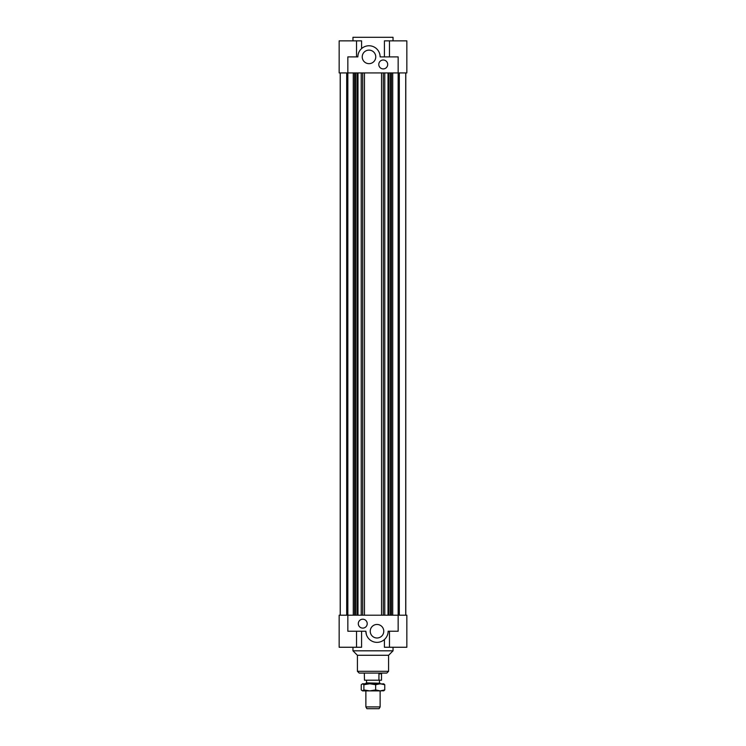 <?xml version="1.0" encoding="UTF-8"?>
<svg xmlns="http://www.w3.org/2000/svg" width="746" height="746" viewBox="0 0 746 746"><rect width="100%" height="100%" fill="white"/><g stroke="black" fill="none" stroke-linecap="round" stroke-linejoin="round"><path stroke-width="1.12" d="M356.998 72.922L356.998 615.198M355.534 72.922L355.534 615.198M388.638 72.922L388.638 615.198M389.002 72.922L389.002 615.198M405.721 72.922L405.721 615.198M399.315 615.198L399.315 72.922M354.592 72.922L354.592 615.198M361.577 48.593L361.577 40.862L339.16 40.862L339.16 72.922L347.841 72.922L347.841 615.198L339.16 615.198L339.16 647.258L356.523 647.258L356.523 631.228M384.777 72.922L384.777 615.198M346.685 615.198L346.685 72.922M340.279 72.922L340.279 615.198M357.362 72.922L357.362 615.198M353.278 615.198L353.278 72.922L353.278 615.198M340.213 72.922L340.213 615.198M388.013 72.922L388.013 615.198M390.466 72.922L390.466 615.198M357.987 72.922L357.987 615.198M391.408 72.922L391.408 615.198M361.223 72.922L361.223 615.198M383.313 72.922L383.313 615.198M381.542 72.922L381.542 615.198M384.423 56.892L384.423 40.862L406.84 40.862L406.84 72.922L398.159 72.922L398.159 56.892L380.124 56.892A11.134 11.134 0 0 0 368.99 45.758A11.134 11.134 0 0 0 357.866 56.892L347.841 56.892L347.841 72.922L398.159 72.922L398.159 615.198L347.841 615.198L347.841 631.228L365.876 631.228A11.134 11.134 0 0 0 377.01 642.362A11.134 11.134 0 0 0 388.134 631.228L398.159 631.228L398.159 615.198L406.84 615.198L406.84 647.258L384.423 647.258L384.423 639.527M405.787 72.922L405.787 615.198M362.687 72.922L362.687 615.198M392.722 615.198L392.722 72.922L392.722 615.198M364.458 72.922L364.458 615.198M361.577 631.228L361.577 647.258L356.523 647.258M388.582 655.277L357.418 655.277L357.418 671.297L388.582 671.297L388.582 655.277L393.039 650.82L352.961 650.82L352.961 647.258M366.361 634.473L365.876 631.228M362.761 628.113A4.448 4.448 0 0 1 358.901 621.437A4.448 4.448 0 0 1 366.612 621.437A4.448 4.448 0 0 1 362.761 628.113M377.01 637.998A6.77 6.77 0 0 1 371.144 627.843A6.77 6.77 0 0 1 382.866 627.843A6.77 6.77 0 0 1 377.01 637.998M388.582 671.297L386.801 673.078L359.199 673.078L357.418 671.297M352.961 40.862L352.961 37.3L393.039 37.3L393.039 40.862M383.239 60.006A4.448 4.448 0 0 1 387.099 66.683A4.448 4.448 0 0 1 379.388 66.683A4.448 4.448 0 0 1 383.239 60.006M368.99 50.122A6.77 6.77 0 0 1 374.856 60.277A6.77 6.77 0 0 1 363.134 60.277A6.77 6.77 0 0 1 368.99 50.122M366.547 680.203L366.547 682.879L380.124 683.261L365.876 683.261L365.876 683.765M365.876 706.919L366.901 708.7L379.099 708.7L380.124 706.919L365.876 706.919L365.876 690.889M381.504 673.974L381.504 680.203L378.931 680.203L378.931 673.974L381.682 673.563L378.931 673.974M364.318 673.078L364.496 680.203L378.931 680.203M383.938 690.74L380.208 690.889L384.759 689.938L383.435 690.889M369.774 690.889L375.648 689.938L380.208 690.889L362.565 690.889L363.889 689.938L369.774 690.889M383.435 683.765L384.759 684.725L380.208 683.765L375.648 684.725L375.648 689.938M375.648 684.725L369.774 683.765L363.889 684.725L362.565 683.765L361.241 684.725L361.241 689.938L362.565 690.889M363.889 684.725L363.889 689.938M362.565 683.765L383.938 683.914M384.759 684.725L384.759 689.938M393.039 650.82L393.039 647.258M357.418 655.277L352.961 650.82M389.477 647.258L389.477 631.228M389.477 40.862L389.477 56.892M356.523 40.862L356.523 56.892M379.453 680.203L379.453 682.879M380.124 683.261L380.124 683.765M380.124 690.889L380.124 706.919M366.547 682.879L365.876 683.261M381.682 673.078L381.682 673.563"/></g></svg>
